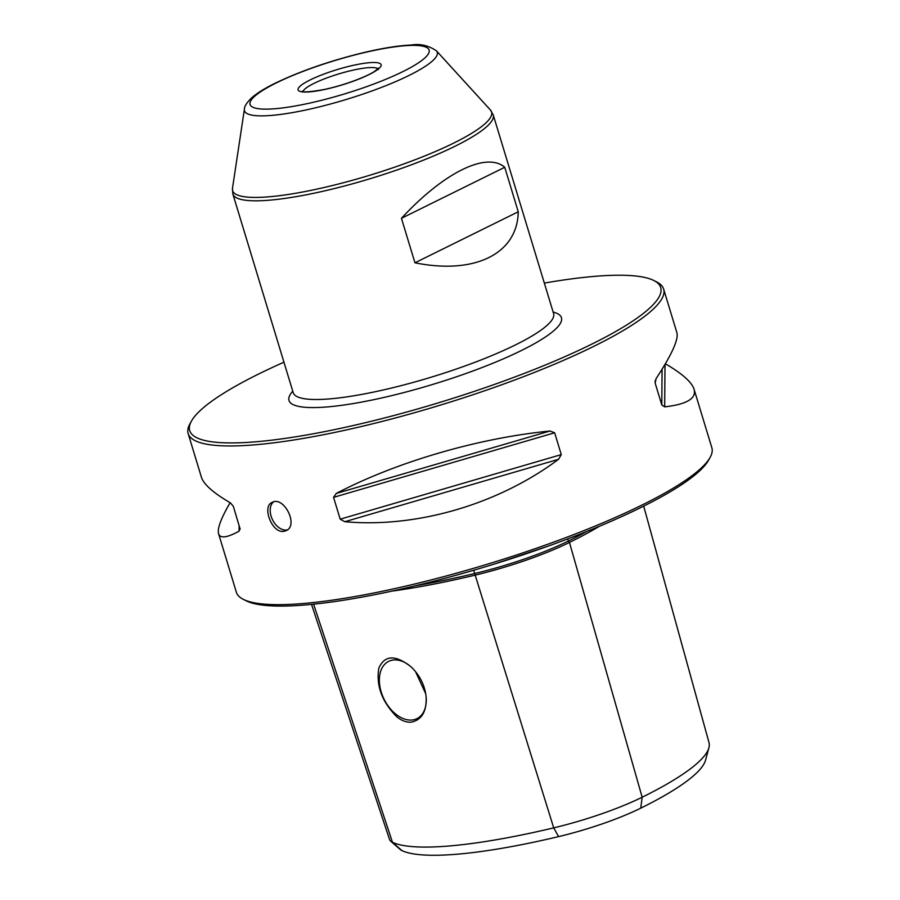 <?xml version="1.0" encoding="UTF-8"?>
<svg xmlns="http://www.w3.org/2000/svg" width="900" height="900" viewBox="0 0 900 900"><rect width="100%" height="100%" fill="white"/><g stroke="black" fill="none" stroke-linecap="round" stroke-linejoin="round"><path stroke-width="1.35" d="M414.956 262.8L401.445 218.306C443.79 172.553 486.439 151.481 504.743 167.276L518.254 211.781C517.534 253.811 474.874 274.882 414.956 262.8L518.254 211.781M283.95 362.194A246.105 45.697 -16.9 0 0 191.464 421.065L189.9 423.889A248.479 46.136 -16.9 0 0 188.145 433.53A248.479 46.136 -16.9 0 0 257.254 444.611A248.479 46.136 -16.9 0 0 523.012 376.864A248.479 46.136 -16.9 0 0 663.637 289.069A248.479 46.136 -16.9 0 0 656.82 282.026L653.94 280.564A246.105 45.697 -16.9 0 0 544.342 283.084M663.637 289.069L676.913 332.764C678.679 339.446 671.738 354.724 656.089 378.608L655.166 383.119L661.793 404.955L664.673 406.868C686.801 404.325 696.611 398.452 694.069 389.25L711.855 447.772A248.479 46.136 163.1 0 1 710.1 457.425A248.479 46.136 163.1 0 1 487.519 564.154A248.479 46.136 163.1 0 1 243.18 599.288A248.479 46.136 163.1 0 1 236.362 592.245L218.588 533.722C220.185 538.639 227.014 537.795 239.074 531.18L239.119 525.33M283.613 531.382L286.11 530.674C299.07 525.364 283.691 495.608 272.137 502.391C261.686 506.43 271.98 533.273 283.613 531.382M230.13 502.718C221.006 518.332 217.159 528.671 218.588 533.722M240.154 529.234L233.347 506.329L230.49 502.92C213.401 492.964 203.715 484.402 201.42 477.225L188.145 433.53M239.985 528.165L239.074 531.18M694.069 389.25C691.796 382.129 682.234 373.635 665.359 363.769M344.846 521.707C416.644 528.188 498.206 504.371 558.562 459.281L344.846 521.707L340.189 519.188L333.562 497.351L336.262 493.447C396.517 461.947 478.08 438.131 549.979 431.021L554.648 432.776L561.274 454.613L558.562 459.281M586.879 531.416A243.641 45.248 163.1 0 1 568.091 541.181A100.867 18.731 163.1 0 1 474.683 573.525A243.641 45.248 163.1 0 1 415.114 585.821M547.256 546.424L494.516 563.985M311.535 604.384L389.565 839.531A95.524 17.741 -16.9 0 0 390.746 841.219A95.524 17.741 -16.9 0 0 392.479 842.31A238.297 44.246 -16.9 0 0 553.702 827.865A95.524 17.741 -16.9 0 0 642.173 797.231A238.297 44.246 -16.9 0 0 708.908 747.754A238.297 44.246 -16.9 0 0 709.009 742.601L643.68 506.126M599.445 526.264A245.059 45.506 163.1 0 1 569.464 542.441A102.296 19.001 163.1 0 1 474.728 575.235A245.059 45.506 163.1 0 1 391.77 591.143M396.866 716.873C401.67 720.742 406.474 722.509 411.277 722.16C421.853 719.91 426.803 711.405 426.116 696.634C424.755 685.102 419.738 675.169 411.064 666.855C395.438 654.581 384.683 654.998 378.821 668.104C375.998 685.688 382.016 701.944 396.866 716.873M191.464 421.065A246.105 45.697 -16.9 0 0 258.176 441.585A246.105 45.697 -16.9 0 0 541.418 366.604A246.105 45.697 -16.9 0 0 653.94 280.564M708.908 747.754L705.566 760.106A231.469 42.986 163.1 0 1 640.744 808.166A88.695 16.47 163.1 0 1 558.608 836.606A231.469 42.986 163.1 0 1 401.996 850.635A88.695 16.47 163.1 0 1 400.387 849.623L390.746 841.219M415.519 671.602L425.756 693.855M710.1 457.425L708.536 460.238A246.105 45.697 163.1 0 1 488.07 565.965A246.105 45.697 163.1 0 1 246.06 600.75L243.18 599.288M411.457 667.215A31.95 20.88 -116.3 0 0 397.181 660.026A31.95 20.88 -116.3 0 0 388.654 661.354A31.95 20.88 -116.3 0 0 382.489 695.621A31.95 20.88 -116.3 0 0 411.93 720.023A31.95 20.88 -116.3 0 0 416.959 718.639A31.95 20.88 -116.3 0 0 426.127 696.69M287.381 529.875A15.772 10.305 63.7 0 1 286.29 530.055A15.772 10.305 63.7 0 1 271.114 516.184A15.772 10.305 63.7 0 1 273.532 501.885M401.445 218.306L504.743 167.276M293.31 392.951L293.22 392.704A136.069 25.268 -16.9 0 0 331.065 398.767A136.069 25.268 -16.9 0 0 476.595 361.665A136.069 25.268 -16.9 0 0 553.601 313.594L493.234 114.896A136.069 25.268 163.1 0 1 370.395 178.627A136.069 25.268 163.1 0 1 232.852 194.006L232.47 188.393A135.326 25.133 163.1 0 0 369.394 175.365A135.326 25.133 163.1 0 0 490.433 110.014L436.41 50.805A100.721 18.709 163.1 0 1 346.331 99.45A100.721 18.709 163.1 0 1 244.417 109.136C244.384 106.267 246.893 102.397 251.955 97.56C257.276 92.981 264.983 88.222 275.04 83.284C300.69 70.954 330.39 60.694 364.151 52.492C382.928 48.071 398.711 45.574 411.491 45C420.086 43.538 428.389 45.473 436.41 50.805M640.744 808.166L642.173 797.231L569.464 542.441L567.461 538.988M558.608 836.606L553.702 827.865L473.659 570.251M401.996 850.635L392.479 842.31L313.594 604.181M292.759 391.185A142.38 26.438 -16.9 0 0 328.579 406.811A142.38 26.438 -16.9 0 0 498.791 360.799A142.38 26.438 -16.9 0 0 553.14 312.075M664.999 364.387L664.673 406.868M662.074 369.225L661.793 404.955M655.178 380.599L655.166 383.119M561.274 454.613L340.189 519.188M554.648 432.776L333.562 497.351M549.979 431.021L336.262 493.447M310.241 79.897A43.38 8.055 163.1 0 1 379.766 63.36A43.38 8.055 163.1 0 1 328.77 88.549A43.38 8.055 163.1 0 1 310.241 79.897M276.278 82.935A93.578 17.381 163.1 0 1 426.251 47.261A93.578 17.381 163.1 0 1 316.249 101.599A93.578 17.381 163.1 0 1 276.278 82.935M302.996 91.541A39.443 7.324 163.1 0 1 314.032 83.362A39.443 7.324 163.1 0 1 352.125 70.358A39.443 7.324 163.1 0 1 377.944 68.771M293.22 392.704L232.852 194.006M244.417 109.136L232.47 188.393M493.234 114.896L490.433 110.014M378.461 69.514L378.484 68.119L374.929 71.111C367.706 76.275 344.531 85.331 323.527 89.629C299.048 93.825 303.525 90.754 302.197 91.305"/></g></svg>
